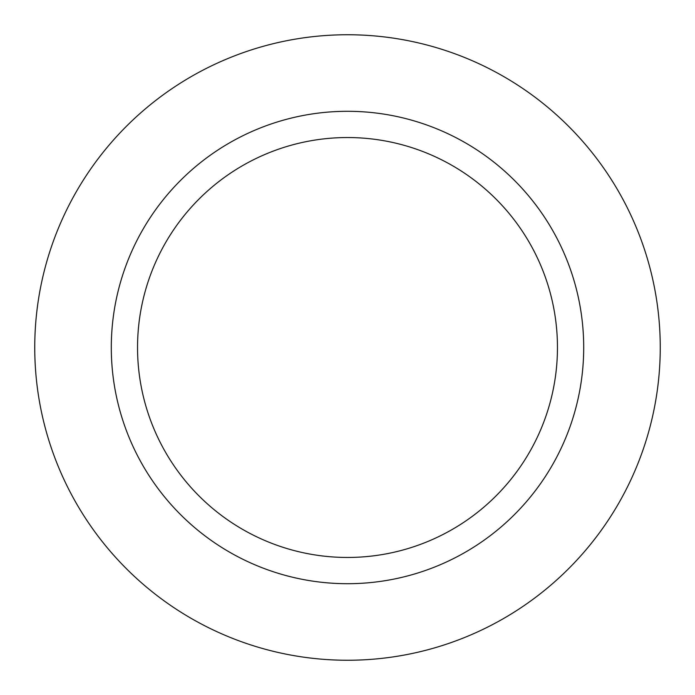 <?xml version="1.0" encoding="UTF-8"?>
<svg xmlns="http://www.w3.org/2000/svg" width="695" height="695" viewBox="0 0 695 695"><rect width="100%" height="100%" fill="white"/><g stroke="black" fill="none" stroke-linecap="round" stroke-linejoin="round"><path stroke-width="1.04" d="M347.5 34.75A312.75 312.75 0 0 1 660.25 347.5A312.75 312.75 0 0 1 347.5 660.25A312.75 312.75 0 0 1 34.75 347.5A312.75 312.75 0 0 1 347.5 34.75A312.75 312.75 0 0 1 660.25 347.5A312.75 312.75 0 0 1 347.5 660.25A312.75 312.75 0 0 1 34.75 347.5A312.75 312.75 0 0 1 347.5 34.75M347.5 111.296A236.204 236.204 0 0 1 583.704 347.5A236.204 236.204 0 0 1 347.5 583.704A236.204 236.204 0 0 1 111.296 347.5A236.204 236.204 0 0 1 347.5 111.296M347.5 137.541A209.96 209.96 0 0 1 557.459 347.5A209.96 209.96 0 0 1 347.5 557.459A209.96 209.96 0 0 1 137.541 347.5A209.96 209.96 0 0 1 347.5 137.541"/></g></svg>
